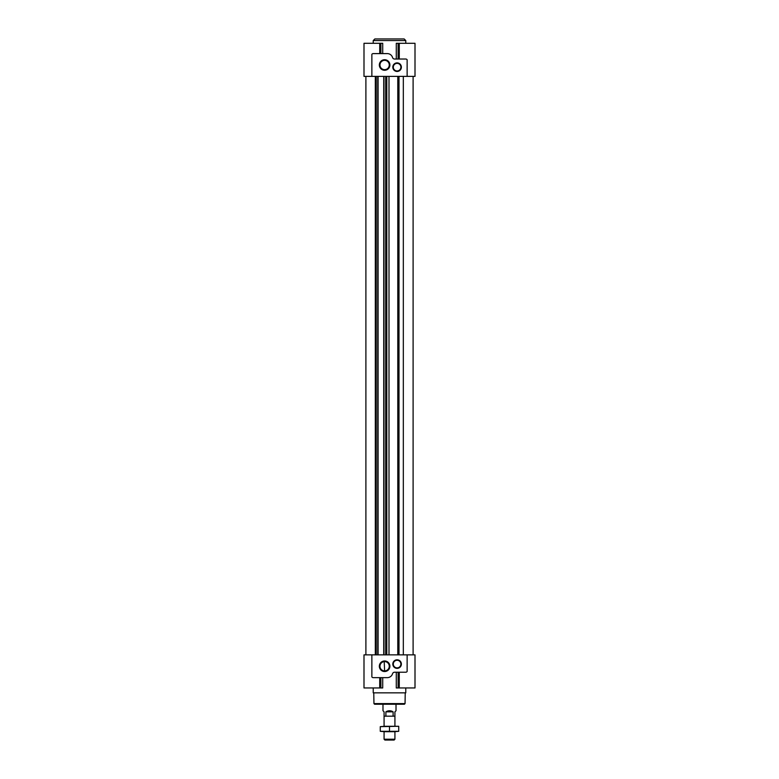 <?xml version="1.0" encoding="UTF-8"?>
<svg xmlns="http://www.w3.org/2000/svg" width="779" height="779" viewBox="0 0 779 779"><rect width="100%" height="100%" fill="white"/><g stroke="black" fill="none" stroke-linecap="round" stroke-linejoin="round"><path stroke-width="1.17" d="M384.612 670.894A4.645 4.645 0 0 1 380.59 663.922A4.645 4.645 0 0 1 388.643 663.922A4.645 4.645 0 0 1 384.612 670.894L384.213 661.624M401.321 664.789L401.117 665.578M401.321 66.458L401.117 65.67L401.321 66.458M382.723 677.642L382.723 687.954L379.714 687.954L379.733 677.642M371.865 654.857L407.135 654.857L407.135 671.488A1.626 1.626 0 0 1 405.781 672.219L394.612 672.219A2.171 2.171 0 0 0 392.528 673.767A5.424 5.424 0 0 1 387.329 677.642L373.219 677.642A1.626 1.626 0 0 1 371.865 676.922L371.865 654.857L363.997 654.857L363.997 687.954L379.733 687.954M398.108 672.219L398.108 687.954L415.003 687.954L415.003 654.857L407.135 654.857M398.108 687.954L396.277 687.954L396.277 672.219M382.723 53.605L382.723 43.293L363.997 43.293L363.997 76.391L415.003 76.391L415.003 43.293L396.277 43.293L396.277 59.029M399.286 43.293L399.267 59.029M407.135 76.391L407.135 59.759A1.626 1.626 0 0 0 405.781 59.029L394.612 59.029A2.171 2.171 0 0 1 392.528 57.48A5.424 5.424 0 0 0 387.329 53.605L373.219 53.605A1.626 1.626 0 0 0 371.865 54.326L371.865 76.391M397.095 71.454A4.285 4.285 0 0 1 393.385 65.027A4.285 4.285 0 0 1 400.805 65.027A4.285 4.285 0 0 1 397.095 71.454M384.612 70.276A5.278 5.278 0 0 1 380.045 62.359A5.278 5.278 0 0 1 389.188 62.359A5.278 5.278 0 0 1 384.612 70.276M403.327 654.857L403.327 76.391M405.781 687.954L405.781 692.843L373.219 692.843L373.219 687.954M397.095 668.363A4.285 4.285 0 0 1 393.385 661.936A4.285 4.285 0 0 1 400.805 661.936A4.285 4.285 0 0 1 397.095 668.363M384.612 671.527A5.278 5.278 0 0 1 380.045 663.611A5.278 5.278 0 0 1 389.188 663.611A5.278 5.278 0 0 1 384.612 671.527M404.155 38.95L374.845 38.95L373.219 40.576L405.781 40.576L404.155 38.95M405.051 703.593L373.949 703.593L374.602 704.235L404.398 704.235L405.051 703.593L405.236 692.843M393.103 711.831L385.897 711.831C388.302 710.399 390.698 710.399 393.103 711.831L393.103 716.174L394.924 716.174L394.924 711.831L396.014 710.75L396.014 704.235L382.986 704.235L382.986 710.75L384.076 711.831L384.076 726.271L384.884 726.271L380.279 726.651L398.721 726.271L384.884 726.271M384.612 69.643A4.645 4.645 0 0 1 380.59 62.671A4.645 4.645 0 0 1 388.643 62.671A4.645 4.645 0 0 1 384.612 69.643M397.095 70.967A3.798 3.798 0 0 1 393.804 65.27A3.798 3.798 0 0 1 400.387 65.27A3.798 3.798 0 0 1 397.095 70.967M397.095 667.876A3.798 3.798 0 0 1 393.804 662.179A3.798 3.798 0 0 1 400.387 662.179A3.798 3.798 0 0 1 397.095 667.876M385.897 711.831L385.897 716.174L384.076 716.174M385.897 716.174L393.103 716.174M389.5 731.315L398.721 731.315L394.116 731.695L394.924 731.695L394.924 739.222L384.076 739.222L384.076 731.695L384.884 731.695L380.279 731.315L389.5 731.315L389.5 726.651M394.924 739.222L394.096 740.05L384.904 740.05L384.076 739.222M394.924 716.174L394.924 726.271L394.116 726.271M394.116 731.695L384.884 731.695M398.721 731.315L398.721 726.651M380.279 731.315L380.279 726.651M380.191 677.642L380.191 687.954M380.892 677.642L380.892 687.954M398.809 672.219L398.809 687.954M380.191 53.605L380.191 43.293M380.892 53.605L380.892 43.293M398.108 59.029L398.108 43.293M398.809 59.029L398.809 43.293M399.004 654.857L399.004 76.391M375.322 654.857L375.322 76.391M376.228 654.857L376.228 76.391M377.757 654.857L377.757 76.391M378.029 654.857L378.029 76.391M378.088 654.857L378.088 76.391L378.088 654.857M383.745 654.857L383.745 76.391L383.745 654.857M383.979 654.857L383.979 76.391M385.722 654.857L385.722 76.391M386.715 654.857L386.715 76.391M386.783 654.857L386.783 76.391M389.003 654.857L389.003 76.391M397.777 654.857L397.777 76.391M399.267 687.954L399.267 672.219M379.733 53.605L379.733 43.293M405.781 43.293L405.781 40.576M373.219 43.293L373.219 40.576M413.104 654.857L413.104 76.391M365.896 654.857L365.896 76.391M373.949 703.593L373.764 692.843"/></g></svg>
